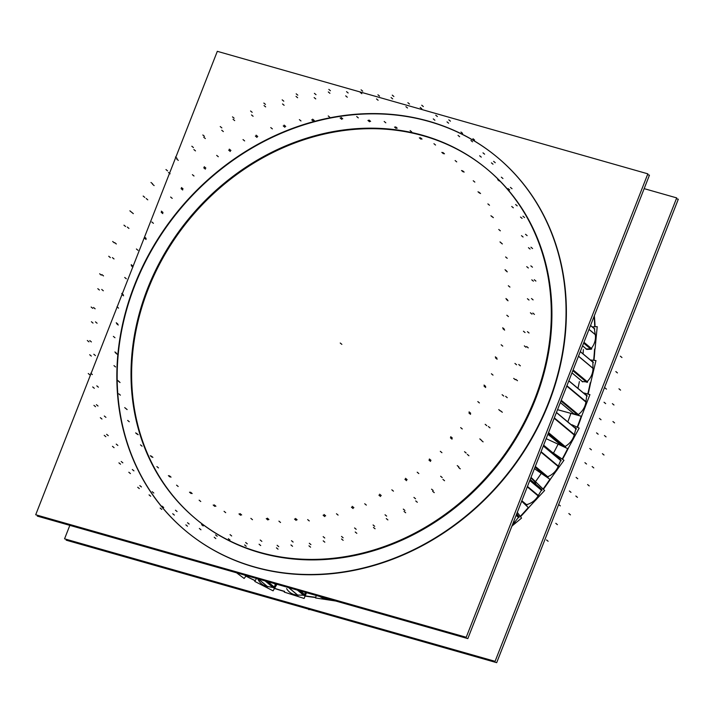 <?xml version="1.0" encoding="UTF-8"?>
<svg xmlns="http://www.w3.org/2000/svg" width="714" height="714" viewBox="0 0 714 714"><rect width="100%" height="100%" fill="white"/><g stroke="black" fill="none" stroke-linecap="round" stroke-linejoin="round"><path stroke-width="1.07" d="M283.306 591.165A243.251 210.701 129.8 0 1 274.497 588.434A243.251 210.701 129.8 0 0 283.306 591.165A243.251 210.701 -50.2 0 0 284.502 591.504A243.251 210.701 -50.2 0 1 283.306 591.165M255.184 580.723A243.251 210.701 129.8 0 1 245.946 576.118A243.251 210.701 129.8 0 0 255.184 580.723M305.119 596.056A243.251 210.701 -50.2 0 0 315.695 597.52A243.251 210.701 -50.2 0 1 305.119 596.056M520.524 516.713A243.251 210.701 -50.2 0 0 530.288 505.869A243.251 210.701 -50.2 0 1 520.524 516.713M543.381 489.313A243.251 210.701 -50.2 0 0 551.574 477.496A243.251 210.701 -50.2 0 1 543.381 489.313M562.534 459.307A243.251 210.701 -50.2 0 0 568.781 447.276A243.251 210.701 -50.2 0 1 562.534 459.307M577.546 427.347A243.251 210.701 -50.2 0 0 581.714 415.976A243.251 210.701 -50.2 0 1 577.546 427.347M588.104 394.119A243.251 210.701 -50.2 0 0 590.603 382.838A243.251 210.701 -50.2 0 1 588.104 394.119M593.986 360.356A243.251 210.701 -50.2 0 0 594.887 349.057A243.251 210.701 -50.2 0 1 593.986 360.356M595.065 326.762A243.251 210.701 -50.2 0 0 594.351 315.749A243.251 210.701 -50.2 0 1 595.065 326.762M196.011 519.087A227.587 197.135 129.8 0 0 260.074 552.752A227.587 197.135 -50.2 0 0 517.231 436.522A227.587 197.135 -50.2 0 0 487.528 169.513M487.225 169.263A227.587 197.135 -50.2 0 0 423.464 135.847A227.587 197.135 129.8 0 0 166.424 251.881A227.587 197.135 129.8 0 0 195.707 518.828M497.56 157.482A243.251 210.701 -50.2 0 1 529.306 442.876A243.251 210.701 -50.2 0 1 254.452 567.103A243.251 210.701 129.8 0 1 185.979 531.109M185.818 530.984A243.251 210.701 129.8 0 1 154.295 245.625A243.251 210.701 129.8 0 1 429.087 121.496A243.251 210.701 -50.2 0 1 497.399 157.357M261.886 584.106L261.369 583.677A16.708 14.476 -50.2 0 0 267.322 586.444L273.007 587.488L267.322 586.444L258.423 579.018L267.322 586.444A16.708 14.476 -50.2 0 1 257.799 578.84M274.06 587.006A1.044 0.901 129.8 0 1 273.105 587.506A1.044 0.901 129.8 0 0 274.06 587.006M267.839 581.696L274.114 586.935L275.47 584.596L274.114 586.935L267.839 581.696L274.622 587.363M275.613 583.909A1.044 0.901 129.8 0 1 275.515 584.516A1.044 0.901 129.8 0 0 275.613 583.909M586.301 348.985A1.044 0.901 129.8 0 1 585.828 348.798L586.337 349.226M582.579 345.799L586.399 348.985L590.496 348.816L586.399 348.985L582.579 345.799L586.908 349.414M591.067 348.611A1.044 0.901 129.8 0 1 590.576 348.807A1.044 0.901 129.8 0 0 591.067 348.611M583.954 342.274L591.29 348.396A16.708 14.476 -50.2 0 0 595.28 334.554L594.316 328.708L595.28 334.554L589.023 329.332L595.28 334.554A16.708 14.476 -50.2 0 1 591.29 348.396L591.808 348.825M594.548 328.627L594.039 328.199A1.044 0.901 129.8 0 1 594.289 328.583A1.044 0.901 129.8 0 0 593.62 328.021M582.205 381.463A1.044 0.901 129.8 0 1 581.865 381.294L582.383 381.722M571.968 372.86L582.303 381.472L586.292 381.919L582.303 381.472L571.968 372.86L582.811 381.901M586.872 381.803A1.044 0.901 129.8 0 1 586.372 381.928A1.044 0.901 129.8 0 0 586.872 381.803M573.119 369.932L587.131 381.615A16.708 14.476 -50.2 0 0 592.977 368.237L592.879 362.185L592.977 368.237L578.51 356.17L592.977 368.237A16.708 14.476 -50.2 0 1 587.131 381.615L587.64 382.044M593.102 361.971L592.584 361.543A1.044 0.901 129.8 0 1 592.87 362.06A1.044 0.901 129.8 0 0 592.147 361.355M573.583 413.638A1.044 0.901 129.8 0 1 573.378 413.513L573.886 413.942M560.338 402.544L573.672 413.674L577.483 414.718L573.672 413.674L560.338 402.544L574.19 414.102M578.054 414.691A1.044 0.901 129.8 0 1 577.555 414.736A1.044 0.901 129.8 0 0 578.054 414.691M561.222 400.277L578.331 414.539A16.708 14.476 -50.2 0 0 585.917 401.911L586.685 395.788L585.917 401.911L566.827 385.988L585.917 401.911A16.708 14.476 -50.2 0 1 578.331 414.539L578.84 414.968M586.917 395.422L586.399 394.994A1.044 0.901 129.8 0 1 586.694 395.654A1.044 0.901 129.8 0 0 586.096 394.842M560.704 444.884A1.044 0.901 129.8 0 1 560.526 444.777L547.915 434.255L560.704 444.884L564.239 446.518L560.704 444.884L547.924 434.228L561.213 445.313M564.792 446.58A1.044 0.901 129.8 0 1 564.301 446.545A1.044 0.901 129.8 0 0 564.792 446.58M548.53 432.657L565.086 446.464A16.708 14.476 -50.2 0 0 574.243 434.853L575.877 428.784L574.243 434.853L554.216 418.154L574.243 434.853A16.708 14.476 -50.2 0 1 565.086 446.464L565.604 446.893M576.127 428.275L575.618 427.847A1.044 0.901 129.8 0 1 575.903 428.659A1.044 0.901 129.8 0 0 575.439 427.74M544.113 474.837L534.991 467.233L546.853 476.64A1.044 0.901 129.8 0 0 547.37 476.782A1.044 0.901 129.8 0 1 546.853 476.64L534.991 467.224L544.175 474.881M535.313 466.394L547.683 476.711A16.708 14.476 -50.2 0 0 558.223 466.367L560.668 460.485L558.223 466.367L540.962 451.98L558.223 466.367A16.708 14.476 -50.2 0 1 547.683 476.711L548.2 477.139M543.568 445.322L560.454 459.405A1.044 0.901 129.8 0 1 560.713 460.36A1.044 0.901 129.8 0 0 560.401 459.361M525.7 504.441A1.044 0.901 129.8 0 0 526.156 504.655A1.044 0.901 129.8 0 1 525.745 504.477L526.254 504.905M521.845 500.764L526.495 504.637A16.708 14.476 -50.2 0 0 538.178 495.775L541.39 490.206L538.178 495.775L527.343 486.734L538.178 495.775A16.708 14.476 -50.2 0 1 526.495 504.637L527.003 505.066M530.1 479.692L541.292 489.028A1.044 0.901 129.8 0 1 541.453 490.09A1.044 0.901 129.8 0 0 541.292 489.028L541.81 489.456M535.857 484.262A9.148 7.925 -50.2 0 0 533.501 480.415M512.411 524.826A16.708 14.476 -50.2 0 0 514.553 522.452L518.462 517.311L514.553 522.452L513.643 521.693L514.553 522.452A16.708 14.476 -50.2 0 1 512.411 524.826M518.578 516.168A1.044 0.901 129.8 0 1 518.534 517.204A1.044 0.901 129.8 0 0 518.578 516.168M516.499 514.41L518.534 516.115L517.132 514.205L518.534 516.115L516.499 514.41L519.051 516.543M319.854 596.502A16.708 14.476 -50.2 0 0 328.386 598.93A16.708 14.476 -50.2 0 1 319.854 596.502M290.027 592.495L289.518 592.067A16.708 14.476 -50.2 0 0 297.658 595.057L303.539 595.217L297.658 595.057L288.777 587.658L297.658 595.057A16.708 14.476 -50.2 0 1 286.617 588.595M304.539 594.592A1.044 0.901 129.8 0 1 303.655 595.217A1.044 0.901 129.8 0 0 304.539 594.592M300.291 590.933L304.583 594.512L305.467 592.406L304.583 594.512L300.291 590.933L305.092 594.941M246 576.046A243.251 210.701 -50.2 0 0 255.237 580.625M274.569 588.3A243.251 210.701 -50.2 0 0 284.574 591.344A243.251 210.701 -50.2 0 1 274.569 588.3M305.199 595.851A243.251 210.701 -50.2 0 0 315.749 597.297M520.274 516.374A243.251 210.701 -50.2 0 0 528.28 507.565M543.086 489.019A243.251 210.701 -50.2 0 0 549.905 479.272M562.195 459.075A243.251 210.701 -50.2 0 0 567.675 448.606M577.189 427.186A243.251 210.701 -50.2 0 0 581.223 416.217M587.747 394.021A243.251 210.701 -50.2 0 0 590.246 382.793M593.646 360.311A243.251 210.701 -50.2 0 0 594.548 349.066M594.753 326.78A243.251 210.701 -50.2 0 0 594.11 316.364M69.838 525.361L64.555 538.829L495.079 661.334L676.693 197.894L644.162 188.639M247.472 548.379A227.587 197.135 -50.2 0 0 512.902 442.091A227.587 197.135 -50.2 0 0 486.921 169.013A227.587 197.135 -50.2 0 0 410.532 132.286M37.61 515.312L37.306 516.106L467.822 638.602L649.445 175.171L647.527 174.627M441.591 125.369A243.251 210.701 -50.2 0 0 157.883 238.967A243.251 210.701 -50.2 0 0 185.658 530.85A243.251 210.701 -50.2 0 0 267.304 570.093M241.314 562.703A243.251 210.701 -50.2 0 0 525.013 449.106A243.251 210.701 -50.2 0 0 497.239 157.223A243.251 210.701 -50.2 0 0 415.602 117.971M647.839 173.832L217.315 51.328L35.7 514.767L466.224 637.272L647.839 173.832M434.969 139.248A227.587 197.135 -50.2 0 0 169.459 245.429A227.587 197.135 -50.2 0 0 195.404 518.578A227.587 197.135 -50.2 0 0 278.246 556.545M676.39 198.688L678.3 199.233L496.685 662.672L678.3 199.233L676.39 198.688L678.3 199.233L496.685 662.672L678.3 199.233L676.39 198.688L678.3 199.233L496.685 662.672L678.3 199.233L676.39 198.688L678.3 199.233L496.685 662.672L678.3 199.233L676.39 198.688L678.3 199.233L496.685 662.672L66.161 540.168L66.473 539.373L66.161 540.168L496.685 662.672L66.161 540.168L66.473 539.373L66.161 540.168L496.685 662.672L66.161 540.168L66.473 539.373L66.161 540.168L496.685 662.672L66.161 540.168L66.473 539.373L66.161 540.168L496.685 662.672L66.161 540.168L66.473 539.373M543.64 445.143L554.501 454.193M530.797 477.925L536.526 482.709M276.916 584.284L273.096 590.835L254.773 581.419L256.049 579.241M274.578 587.443L267.616 581.633M276.032 584.944L274.363 583.552M267.723 586.846L258.289 578.983M273.632 587.934L265.278 580.973M246.348 575.582L244.134 578.465L236.557 572.798M245.152 575.546L244.607 575.091M594.369 315.704L594.592 315.124M592.45 326.878L597.216 326.673L595.048 349.048M595.815 335.098L588.996 329.413M594.816 329.02L590.549 325.459M591.611 349.057L583.838 342.577M583.659 343.032L591.094 349.235L586.819 349.414L582.553 345.853M590.728 359.99L595.976 360.57L590.665 382.847M593.495 368.781L578.474 356.259M593.388 362.498L580.312 351.583M587.417 382.249L573.003 370.227M582.731 381.892L571.95 372.904M586.89 382.356L572.842 370.637M583.998 392.986L589.925 394.619L581.58 416.316L557.536 409.684M586.408 402.464L566.782 386.096M587.22 396.091L568.862 380.785M586.462 402.044L566.916 385.747M585.56 405.971A16.708 14.476 129.8 0 1 585.203 406.909M578.599 415.146L561.115 400.563M574.11 414.075L560.32 402.58M578.072 415.173L560.972 400.911M571.86 424.714L579.17 428.097L567.987 448.749L546.183 438.664M574.725 435.406L554.18 418.27M576.421 429.096L556.456 412.442M574.832 434.996L554.323 417.886M573.681 438.226A16.708 14.476 129.8 0 1 572.574 440.279M565.336 447.035L548.423 432.934M561.142 445.277L547.915 434.246L561.043 445.206M564.828 446.982L548.307 433.237M551.94 452.06L563.962 460.289L550.164 479.451L534.42 468.679M558.687 466.911L540.917 452.096M561.231 460.789L543.354 445.884M558.848 466.519L541.078 451.694M557.393 469.419A16.708 14.476 129.8 0 1 555.76 471.686M547.924 477.247L535.214 466.644M547.433 477.113L535.134 466.858M531.02 477.354L544.612 490.5L528.503 507.779L521.684 501.183M541.864 489.518L530.1 479.701M540.061 487.769L530.172 479.522M538.633 496.319L527.289 486.859M541.971 490.518L529.833 480.397M538.847 495.935L527.459 486.439M537.026 498.64A16.708 14.476 129.8 0 1 535.098 500.701M526.727 505.128L521.755 500.987M526.272 504.923L521.711 501.112M517.302 512.349L521.541 518.096L511.92 526.093M519.096 516.606L516.49 514.428M514.99 522.987L513.589 521.827M519.051 517.641L516.177 515.231M515.249 522.639L513.759 521.399M512.955 525.227A16.708 14.476 129.8 0 1 511.893 526.164M316.248 595.476L315.57 597.975L336.526 601.134M306.529 592.709L304.11 598.448L284.252 592.093M305.056 595.021L300.076 590.871M298.05 595.485L288.608 587.613M304.173 595.646L297.604 590.166M541.266 473.364A230.72 199.849 129.8 0 1 535.5 481.682M558.098 444.179A230.72 199.849 129.8 0 1 553.475 453.104M570.897 413.361A230.72 199.849 129.8 0 1 567.978 421.483M579.375 381.588A230.72 199.849 129.8 0 1 578.028 388.014M583.356 349.548A230.72 199.849 129.8 0 1 583.106 353.635M254.452 567.103A243.251 210.701 129.8 0 1 134.812 285.413A243.251 210.701 129.8 0 1 429.087 121.496A243.251 210.701 -50.2 0 1 548.727 403.187A243.251 210.701 -50.2 0 1 254.452 567.103M260.074 552.752A227.587 197.135 129.8 0 1 148.137 289.206A227.587 197.135 129.8 0 1 423.464 135.847A227.587 197.135 -50.2 0 1 535.402 399.394A227.587 197.135 -50.2 0 1 260.074 552.752M535.384 481.843L530.77 477.996M340.248 343.032L341.854 344.362L340.248 343.032M274.14 583.49L275.47 584.596L274.14 583.49M265.144 580.928L273.007 587.488L265.144 580.928M224.08 511.331L225.686 512.661M309.01 609.72L308.18 609.033M215.574 534.911L217.181 536.25M214.218 537.24L215.815 538.579M199.358 528.449L200.955 529.788M201.589 524.611L203.195 525.95M213.2 505.039L214.798 506.378M214.28 504.896L215.887 506.235M199.144 500.184L200.75 501.514M187.523 522.71L189.13 524.049M185.872 524.861L187.47 526.2M172.734 513.741L174.341 515.08M175.457 510.207L177.054 511.545M189.505 492.187L191.102 493.526M190.576 492.205L192.173 493.544M176.581 485.163L178.188 486.493M162.096 506.164L163.702 507.502M160.186 508.082L161.792 509.421M149.056 494.873L150.663 496.203M152.198 491.714L153.805 493.053M168.388 475.631L169.994 476.97M169.423 475.81L171.03 477.148M156.884 466.581L158.481 467.92M139.837 485.609L141.443 486.948M137.713 487.269L139.319 488.599M128.823 472.24L130.43 473.578M132.322 469.526L133.929 470.856M150.306 455.728L151.912 457.067M151.288 456.067L152.894 457.397M140.462 444.849L142.068 446.188M121.219 461.503L122.826 462.833M118.926 462.851L120.532 464.18M112.473 446.33L114.079 447.669M116.248 444.117L117.855 445.447M135.651 432.889L137.258 434.228M136.552 433.38L138.15 434.719M127.672 420.421L129.27 421.76M106.645 434.335L108.251 435.674M104.235 435.353L105.833 436.691M100.344 417.69L101.95 419.029M104.315 416.021L105.922 417.36M124.727 407.623L126.324 408.952M125.521 408.247L127.128 409.586M118.783 393.825L120.38 395.154M96.417 404.704L98.023 406.034M93.936 405.365L95.542 406.694M92.704 386.943L94.302 388.282M96.792 385.855L98.389 387.193M117.756 380.446L119.363 381.785M118.444 381.205L120.05 382.534M113.981 365.613L115.579 366.951M90.758 373.226L92.365 374.564M88.259 373.52L89.866 374.859M89.705 354.733L91.312 356.072M93.82 354.251L95.426 355.59M114.909 351.948L116.516 353.287M115.463 352.814L117.069 354.153M113.374 336.401L114.981 337.731M89.794 340.587L91.392 341.926M87.322 340.507L88.929 341.836M91.419 321.746L93.025 323.085M95.471 321.88L97.077 323.219M116.23 322.737L117.837 324.076M116.65 323.701L118.247 325.031M116.971 306.797L118.578 308.136M93.534 307.475L95.132 308.805M91.151 307.02L92.758 308.35M97.809 288.688L99.407 290.027M101.718 289.438L103.316 290.776M121.701 293.436L123.308 294.775M121.969 294.471L123.567 295.801M124.709 277.451L126.307 278.79M101.897 274.587L103.503 275.925M99.657 273.774L101.263 275.113M108.733 256.264L110.34 257.602M112.41 257.611L114.017 258.95M131.197 264.662L132.804 266.001M131.305 265.751L132.911 267.081M136.401 248.972L138.007 250.311M114.722 242.644L116.32 243.983M112.669 241.484L114.267 242.814M123.968 225.169L125.566 226.508M127.342 227.079L128.939 228.418M144.523 237.039L146.129 238.378M144.478 238.146L146.075 239.485M151.814 221.974L153.412 223.312M131.715 212.317L133.322 213.647M129.894 210.826L131.501 212.165M143.175 196.055L144.781 197.394M146.174 198.501L147.771 199.84M161.391 211.148L162.997 212.486M161.185 212.263L162.792 213.602M170.61 197.037L172.217 198.376M152.528 184.239L154.135 185.578M150.975 182.472L152.582 183.801M165.96 169.557L167.567 170.887M168.513 172.476L170.11 173.805M181.445 187.55L183.043 188.88M181.079 188.639L182.686 189.978M192.396 174.68L194.003 176.019M176.715 159.035L178.313 160.373M175.465 157.009L177.072 158.347M191.834 146.227L193.432 147.557M193.878 149.556L195.484 150.895M204.249 166.728L205.855 168.067M203.74 167.781L205.346 169.12M216.699 155.393L218.305 156.723M203.749 137.222L205.355 138.561M202.838 134.982L204.436 136.32M220.233 126.565L221.84 127.904M221.742 130.243L223.348 131.572M229.328 149.155L230.925 150.484M228.685 150.136L230.283 151.466M243.019 139.578L244.616 140.908M233.076 119.265L234.674 120.604M232.505 116.873L234.112 118.212M250.569 110.991L252.167 112.33M251.506 114.936L253.104 116.266M256.139 135.178L257.736 136.517M255.371 136.071L256.978 137.409M270.767 127.574L272.373 128.904M264.055 105.565L265.653 106.895M263.841 103.057L265.447 104.396M282.182 99.844L283.788 101.183M282.521 103.958L284.127 105.297M284.11 125.111L285.716 126.449M283.244 125.896L284.85 127.235M299.38 119.631L300.978 120.969M296.024 96.39L297.622 97.729M296.185 93.829L297.783 95.167M314.41 93.355L316.007 94.685M314.151 97.568L315.749 98.898M312.652 119.158L314.258 120.496M311.697 119.827L313.303 121.166M328.226 115.936L329.832 117.275M328.306 91.954L329.913 93.293M328.833 89.393L330.43 90.732M346.549 91.66L348.155 92.998M345.701 95.872L347.299 97.211M341.149 117.462L342.756 118.792M340.132 117.988L341.738 119.327M356.705 116.552L358.303 117.89M360.222 92.347L361.819 93.677M361.088 89.83L362.694 91.169M377.938 94.792L379.536 96.131M376.501 98.925L378.108 100.263M369.004 120.041L370.611 121.38M367.942 120.425L369.549 121.764M384.194 121.469L385.801 122.808M391.076 97.55L392.682 98.889M392.281 95.149L393.878 96.488M407.881 102.7L409.488 104.039M405.909 106.654L407.507 107.992M395.618 126.851L397.216 128.19M394.53 127.074L396.136 128.413M410.131 130.582L411.728 131.92M420.216 107.466L421.822 108.805M421.733 105.217L423.331 106.556M435.763 115.204L437.37 116.543M433.282 118.899L434.88 120.238M420.421 137.74L422.019 139.078M419.341 137.811L420.939 139.141M433.942 143.701L435.54 145.04M447.026 121.88L448.633 123.21M448.811 119.836L450.418 121.175M460.976 132.036L462.583 133.375M458.04 135.392L459.646 136.731M442.885 152.484L444.483 153.822M441.823 152.385L443.43 153.724M455.13 160.552L456.728 161.882M470.937 140.48L472.534 141.809M472.954 138.686L474.56 140.024M482.994 152.841L484.592 154.179M479.665 155.786L481.272 157.125M462.529 170.771L464.136 172.101M461.521 170.512L463.127 171.842M473.239 180.758L474.837 182.097M491.428 162.872L493.026 164.202M493.642 161.364L495.248 162.703M501.335 177.179L502.933 178.518M497.694 179.651L499.291 180.99M478.942 192.191L480.549 193.53M478.005 191.78L479.603 193.119M487.885 203.901L489.483 205.239M508.065 188.576L509.671 189.915M510.43 187.389L512.027 188.728M515.615 204.525L517.213 205.864M511.733 206.471L513.33 207.81M491.776 216.315L493.374 217.645M490.92 215.753L492.526 217.092M498.756 229.48L500.353 230.818M520.506 217.056L522.104 218.386M522.96 216.208L524.558 217.547M525.522 234.299L527.128 235.638M521.488 235.682L523.085 237.012M500.737 242.608L502.344 243.947M499.996 241.912L501.603 243.251M505.619 256.96L507.217 258.298M528.467 247.687L530.065 249.025M530.966 247.214L532.573 248.543M530.859 265.867L532.466 267.197M526.745 266.652L528.351 267.991M505.664 270.517L507.261 271.856M505.039 269.705L506.645 271.034M590.514 325.539L594.316 328.708L590.514 325.539M583.633 343.095L590.496 348.816L583.633 343.095M508.323 285.752L509.93 287.082M621.956 357.527L620.35 356.188M531.787 279.834L533.394 281.164M534.277 279.727L535.884 281.066M531.502 298.55L533.108 299.889M527.405 298.72L529.012 300.058M617.44 372.913L615.834 371.575M506.422 299.443L508.029 300.781M505.94 298.532L507.538 299.871M580.277 351.672L592.879 362.185L580.277 351.672M572.824 370.682L586.292 381.919L572.824 370.682M506.824 315.231L508.43 316.57M606.472 389.139L604.874 387.809M620.564 390.139L618.967 388.8M530.404 312.794L532.001 314.133M532.831 313.062L534.429 314.401M527.441 331.662L529.047 332.992M523.451 331.216L525.049 332.554M613.986 404.999L612.38 403.66M605.65 403.597L604.044 402.259M503.022 328.779L504.619 330.118M502.683 327.78L504.28 329.118M568.826 380.892L586.685 395.788L568.826 380.892M560.963 400.947L577.483 414.718L560.963 400.947M501.148 344.782L502.745 346.12M601.036 419.743L599.439 418.404M614.549 422.866L612.942 421.537M524.335 345.879L525.932 347.218M526.646 346.522L528.244 347.861M518.757 364.488L520.363 365.827M514.955 363.435L516.561 364.774M606.043 436.888L604.437 435.549M598.162 434.21L596.565 432.871M495.516 357.892L497.123 359.231M495.329 356.839L496.935 358.169M556.411 412.558L575.877 428.784L556.411 412.558M491.402 373.779L493.008 375.118M591.388 449.82L589.782 448.481M604.017 455.023L602.42 453.685M513.705 378.384L515.312 379.723M515.856 379.375L517.463 380.714M505.646 396.332L507.252 397.671M502.112 394.699L503.709 396.038M593.771 467.893L592.165 466.554M586.524 464.002L584.927 462.663M484.074 386.167L485.681 387.506M484.047 385.069L485.645 386.408M543.309 446L560.668 460.485L543.309 446M477.818 401.589L479.415 402.928M577.724 478.746L576.118 477.407M589.22 485.904L587.613 484.565M498.765 409.604L500.362 410.943M500.701 410.934L502.308 412.273M488.376 426.517L489.982 427.856M485.19 424.33L486.787 425.669M577.447 497.355L575.841 496.025M570.986 492.339L569.379 491M468.937 412.995L470.544 414.334M469.071 411.88L470.669 413.219M529.779 480.513L541.39 490.206L529.779 480.513M460.664 427.624L462.27 428.962M560.338 505.896L558.741 504.557M570.45 514.865L568.844 513.527M479.808 438.887L481.406 440.217M481.495 440.52L483.101 441.859M467.322 454.399L468.928 455.737M464.546 451.712L466.153 453.051M557.402 524.656L555.804 523.317M450.427 437.807L452.033 439.146M450.712 436.709L452.319 438.039M516.124 515.365L518.462 517.311L516.124 515.365M440.315 451.337L441.921 452.676M548.12 541.274L546.513 539.936M457.246 465.599L458.852 466.929M458.647 467.5L460.253 468.839M442.93 479.38L444.536 480.718M440.627 476.247L442.225 477.586M428.944 460.075L430.551 461.414M429.382 459.004L430.979 460.343M417.208 472.213L418.815 473.552M431.568 489.17L433.166 490.509M432.648 491.303L434.255 492.642M415.726 500.933L417.324 502.272M413.942 497.417L415.539 498.756M404.936 479.326L406.543 480.665M405.516 478.309L407.114 479.647M391.834 489.813L393.432 491.152M403.312 509.109L404.909 510.439M404.053 511.429L405.659 512.759M386.274 518.596L387.88 519.935M385.051 514.776L386.649 516.115M378.929 495.15L380.526 496.489M379.634 494.204L381.231 495.543M364.729 503.763L366.327 505.101M373.083 524.977L374.68 526.316M373.467 527.432L375.073 528.771M355.215 531.992L356.822 533.331M354.581 527.949L356.179 529.288M351.458 507.199L353.064 508.538M352.279 506.36L353.876 507.69M336.472 513.759L338.079 515.097M341.524 536.446L343.122 537.785M341.542 538.981L343.148 540.319M323.21 540.837L324.816 542.176M323.174 536.66L324.772 537.999M323.13 515.231L324.727 516.57M324.04 514.499L325.646 515.838M307.663 519.596L309.269 520.934M309.305 543.265L310.911 544.604M308.966 545.835L310.572 547.174M290.946 544.943L292.544 546.281M291.499 540.712L293.106 542.051M294.534 519.069L296.132 520.399M295.516 518.462L297.122 519.801M278.924 521.14L280.531 522.478M277.121 545.3L278.728 546.638M276.425 547.843L278.032 549.173M259.093 544.22L260.699 545.55M260.244 540.034L261.842 541.373M266.277 518.623L267.884 519.962M267.322 518.168L268.919 519.506M297.426 590.121L303.539 595.217L297.426 590.121M250.864 518.364L252.47 519.703M245.652 542.488L247.258 543.827M244.616 544.952L246.214 546.29M228.346 538.677L229.953 540.016M230.06 534.625L231.657 535.964M238.976 513.919L240.573 515.249M240.047 513.616L241.653 514.946"/></g></svg>

